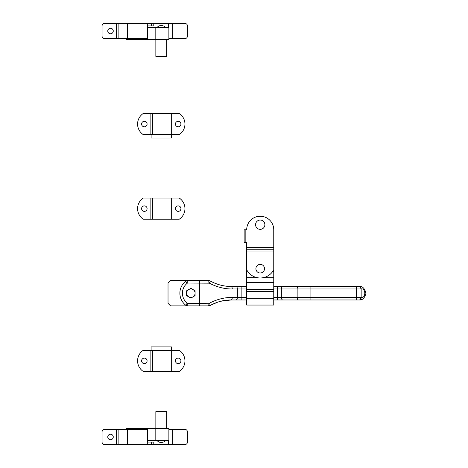 <?xml version="1.0" encoding="UTF-8"?>
<svg xmlns="http://www.w3.org/2000/svg" width="468" height="468" viewBox="0 0 468 468"><rect width="100%" height="100%" fill="white"/><g stroke="black" fill="none" stroke-linecap="round" stroke-linejoin="round"><path stroke-width="0.7" d="M246.689 299.97L231.04 299.97C224.125 299.877 217.187 301.702 210.214 305.452L208.552 305.891L170.568 305.891L168.03 303.352L168.03 283.058L170.568 280.519L189.171 280.519M246.689 286.439L231.04 286.439A2.539 1.228 90 0 1 232.268 288.978C224.593 289.06 216.947 287.124 209.331 283.163L187.767 283.058A0.848 0.848 0 0 0 187.247 283.239A12.689 12.689 0 0 0 187.247 303.17A0.848 0.848 0 0 0 187.767 303.352L187.767 305.891A3.381 3.381 0 0 1 185.679 305.165A15.222 15.222 0 0 1 185.679 281.245A3.381 3.381 0 0 1 187.767 280.519L208.552 280.519L210.214 280.958C217.146 284.696 224.09 286.521 231.04 286.439L230.712 286.439C224.113 286.363 217.866 284.848 211.969 281.894L209.412 280.63M187.767 305.891A3.381 3.381 0 0 1 185.679 305.165A15.222 15.222 0 0 1 185.679 281.245A3.381 3.381 0 0 1 187.767 280.519L199.579 280.519L199.579 303.352L209.331 303.246C216.988 299.274 224.634 297.338 232.268 297.432A2.539 1.228 90 0 1 231.04 299.97L220.674 301.263M273.751 286.439L359.477 286.445C362.612 286.24 364.771 288.493 365.941 293.202C364.771 297.911 362.612 300.169 359.477 299.965L361.243 299.649M284.012 286.439L277.501 286.439L277.501 288.978L273.751 288.978M361.243 286.761L359.178 286.439A2.539 1.679 90 0 1 360.857 288.978L310.904 288.978L310.904 297.432L356.37 297.432L356.37 286.439M356.37 299.97L356.37 297.432L360.857 297.432A2.539 1.679 90 0 1 359.178 299.97L273.751 299.97M273.751 297.432L277.501 297.432L277.501 299.97L284.012 299.97M209.331 303.246A2.539 0.322 60.5 0 1 210.214 305.452L217.872 302.071M360.857 297.432L361.156 297.432C365.994 298.637 365.994 287.773 361.156 288.978L360.857 288.978M208.898 303.352A2.539 0.351 90 0 1 208.552 305.891L209.412 305.779M208.552 280.519A2.539 0.351 90 0 1 208.898 283.058M210.214 280.958A2.539 0.322 119.5 0 1 209.331 283.163M359.477 286.445A2.539 1.796 92.5 0 1 361.156 288.978L361.156 297.432A2.539 1.796 -92.5 0 1 359.477 299.965M190.868 288.323L186.638 290.763L186.638 295.647L190.868 298.087L195.092 295.647L195.092 290.763L190.868 288.323M188.75 296.87A4.23 4.23 0 0 1 188.75 289.54A4.23 4.23 0 0 1 195.092 293.202A4.23 4.23 0 0 1 188.75 296.87M137.58 208.629A12.689 12.689 0 0 1 143.255 198.052L169.972 198.052L169.972 219.199L169.972 198.052L179.273 198.052A12.689 12.689 0 0 1 179.273 219.199L152.55 219.199L152.55 198.052L152.55 219.199L143.255 219.199A12.689 12.689 0 0 1 137.58 208.629M180.929 208.629A2.749 2.749 0 0 0 178.179 205.879A2.749 2.749 0 0 0 175.43 208.629A2.749 2.749 0 0 0 178.179 211.378A2.749 2.749 0 0 0 180.929 208.629M147.098 208.629A2.749 2.749 0 0 0 144.349 205.879A2.749 2.749 0 0 0 141.599 208.629A2.749 2.749 0 0 0 144.349 211.378A2.749 2.749 0 0 0 147.098 208.629M178.179 205.879A2.749 2.749 0 0 0 175.43 208.629A2.749 2.749 0 0 0 178.179 211.378A2.749 2.749 0 0 0 180.929 208.629A2.749 2.749 0 0 0 178.179 205.879M144.349 205.879A2.749 2.749 0 0 0 141.599 208.629A2.749 2.749 0 0 0 144.349 211.378A2.749 2.749 0 0 0 147.098 208.629A2.749 2.749 0 0 0 144.349 205.879M143.255 219.199A12.689 12.689 0 0 1 143.255 198.052M260.22 264.361A4.311 4.311 0 0 0 255.908 268.679A4.311 4.311 0 0 0 260.22 272.99A4.311 4.311 0 0 0 264.531 268.679A4.311 4.311 0 0 0 260.22 264.361M246.952 270.229A13.531 13.531 0 0 0 246.689 272.908L246.689 277.682L257.224 277.682M273.482 270.229A13.531 13.531 0 0 1 273.751 272.908L273.751 305.048L246.689 305.048L246.689 298.28L273.751 298.28M273.751 282.374L246.689 282.374L246.689 289.359L273.751 289.359M273.751 291.494L246.689 291.494L246.689 298.28M263.215 277.682L273.751 277.682L273.751 269.732A15.222 15.222 0 0 1 246.689 269.732L246.689 282.374M246.689 291.494L246.689 289.359M255.908 268.679A4.311 4.311 0 0 0 260.22 272.99A4.311 4.311 0 0 0 264.531 268.679A4.311 4.311 0 0 0 260.22 264.361A4.311 4.311 0 0 0 255.908 268.679M273.751 269.732L273.751 251.93L246.689 251.93L246.689 242.459L244.15 242.459L244.15 229.77L245.84 229.77L245.84 242.459M246.689 269.732L246.689 251.93M246.689 247.531L273.751 247.531L273.751 251.93M273.751 247.531L273.751 229.77A13.531 13.531 0 0 0 260.22 216.239A13.531 13.531 0 0 0 246.689 229.77L245.84 229.77M246.689 249.222L273.751 249.222M255.569 224.698A4.651 4.651 0 0 0 260.22 229.349A4.651 4.651 0 0 0 264.87 224.698A4.651 4.651 0 0 0 260.22 220.042A4.651 4.651 0 0 0 255.569 224.698M137.58 124.049A12.689 12.689 0 0 1 143.255 113.478L169.972 113.478L169.972 134.62L169.972 113.478L179.273 113.478A12.689 12.689 0 0 1 179.273 134.62L171.411 134.62L171.411 138.001L151.111 138.001L151.111 134.62L143.255 134.62A12.689 12.689 0 0 1 137.58 124.049M180.929 124.049A2.749 2.749 0 0 0 178.179 121.3A2.749 2.749 0 0 0 175.43 124.049A2.749 2.749 0 0 0 178.179 126.799A2.749 2.749 0 0 0 180.929 124.049M147.098 124.049A2.749 2.749 0 0 0 144.349 121.3A2.749 2.749 0 0 0 141.599 124.049A2.749 2.749 0 0 0 144.349 126.799A2.749 2.749 0 0 0 147.098 124.049M152.55 134.62L152.55 113.478L152.55 134.62M178.179 121.3A2.749 2.749 0 0 0 175.43 124.049A2.749 2.749 0 0 0 178.179 126.799A2.749 2.749 0 0 0 180.929 124.049A2.749 2.749 0 0 0 178.179 121.3M144.349 121.3A2.749 2.749 0 0 0 141.599 124.049A2.749 2.749 0 0 0 144.349 126.799A2.749 2.749 0 0 0 147.098 124.049A2.749 2.749 0 0 0 144.349 121.3M143.255 134.62A12.689 12.689 0 0 1 143.255 113.478M137.58 360.869A12.689 12.689 0 0 1 143.255 350.298L179.273 350.298A12.689 12.689 0 0 1 179.273 371.44L169.972 371.44L169.972 350.298L169.972 371.44L152.55 371.44L152.55 350.298L152.55 371.44L143.255 371.44A12.689 12.689 0 0 1 137.58 360.869M180.929 360.869A2.749 2.749 0 0 0 178.179 358.119A2.749 2.749 0 0 0 175.43 360.869A2.749 2.749 0 0 0 178.179 363.618A2.749 2.749 0 0 0 180.929 360.869M147.098 360.869A2.749 2.749 0 0 0 144.349 358.119A2.749 2.749 0 0 0 141.599 360.869A2.749 2.749 0 0 0 144.349 363.618A2.749 2.749 0 0 0 147.098 360.869M178.179 358.119A2.749 2.749 0 0 0 175.43 360.869A2.749 2.749 0 0 0 178.179 363.618A2.749 2.749 0 0 0 180.929 360.869A2.749 2.749 0 0 0 178.179 358.119M144.349 358.119A2.749 2.749 0 0 0 141.599 360.869A2.749 2.749 0 0 0 144.349 363.618A2.749 2.749 0 0 0 147.098 360.869A2.749 2.749 0 0 0 144.349 358.119M143.255 371.44A12.689 12.689 0 0 1 143.255 350.298M151.111 134.62L171.411 134.62M151.111 350.298L151.111 346.911L171.411 346.911L171.411 350.298M110.518 28.261A2.749 2.749 0 0 0 107.769 31.011A2.749 2.749 0 0 0 110.518 33.76A2.749 2.749 0 0 0 113.262 31.011A2.749 2.749 0 0 0 110.518 28.261M165.596 27.63A5.499 5.499 0 0 0 156.932 27.63M147.309 38.622L104.598 38.622A2.539 2.539 0 0 1 102.059 36.089L102.059 25.939A2.539 2.539 0 0 1 104.598 23.4L118.129 23.4L118.129 38.622L118.129 23.4L153.785 23.4L153.785 25.939L147.525 25.939L147.525 38.622L147.309 23.4M168.872 38.622L184.942 38.622C186.475 38.464 187.323 37.615 187.481 36.089L187.481 25.939C187.323 24.406 186.475 23.564 184.942 23.4L153.785 23.4M110.518 434.24A2.749 2.749 0 0 0 107.769 436.989A2.749 2.749 0 0 0 110.518 439.739A2.749 2.749 0 0 0 113.262 436.989A2.749 2.749 0 0 0 110.518 434.24M156.932 440.37A5.499 5.499 0 0 0 165.596 440.37M147.309 444.6L104.598 444.6A2.539 2.539 0 0 1 102.059 442.061L102.059 431.911A2.539 2.539 0 0 1 104.598 429.378L147.525 429.378L147.525 442.061L153.785 442.061L153.785 444.6L147.309 444.6L147.309 429.378M153.785 444.6L184.942 444.6C186.475 444.436 187.323 443.594 187.481 442.061L187.481 431.911C187.323 430.385 186.475 429.536 184.942 429.378L168.872 429.378M118.129 444.6L118.129 429.378M166.678 428.53L166.678 411.612L155.85 411.612L155.85 428.53M126.448 429.378L126.448 428.53L168.872 428.53L168.872 440.37L147.525 440.37M166.678 39.47L166.678 56.388L155.85 56.388L155.85 39.47M147.525 27.63L168.872 27.63L168.872 39.47L126.448 39.47L126.448 38.622M187.767 303.352L199.579 303.352L199.579 305.891M232.268 297.432L237.364 297.432L237.364 288.978L232.268 288.978M282.807 286.439A2.539 1.451 90 0 0 281.362 288.978L281.362 297.432L297.151 297.432L297.151 288.978L277.501 288.978L277.501 297.432L281.362 297.432A2.539 1.451 90 0 0 282.807 299.97M246.689 288.978L241.143 288.978L241.143 297.432L246.689 297.432M298.602 299.97A2.539 1.451 90 0 1 297.151 297.432L310.904 297.432L310.904 299.97M310.904 286.439L310.904 288.978L297.151 288.978A2.539 1.451 90 0 1 298.602 286.439M241.143 286.439L241.143 288.978L237.364 288.978A2.539 1.416 90 0 0 235.948 286.439M235.948 299.97A2.539 1.416 90 0 0 237.364 297.432L241.143 297.432L241.143 299.97M187.247 283.239L185.679 281.245M187.767 280.519L187.767 283.058M187.247 303.17L185.679 305.165M171.668 219.199L171.668 198.052M150.86 219.199L150.86 198.052M171.668 134.62L171.668 113.478M150.86 134.62L150.86 113.478M171.668 371.44L171.668 350.298M150.86 371.44L150.86 350.298M172.745 38.622L172.745 23.4M168.369 27.63L168.369 23.4M151.334 25.939L151.334 23.4M127.431 38.622L127.431 23.4M116.438 38.622L116.438 23.4M172.745 444.6L172.745 429.378M168.369 444.6L168.369 440.37M151.334 444.6L151.334 442.061M127.431 444.6L127.431 429.378M116.438 444.6L116.438 429.378M155.809 428.53L155.809 440.37M131.683 428.53L131.683 429.378M138.522 428.53L138.522 429.378M149.023 428.53L149.023 440.37M155.809 27.63L155.809 39.47M131.683 38.622L131.683 39.47M138.522 38.622L138.522 39.47M149.023 27.63L149.023 39.47"/></g></svg>
